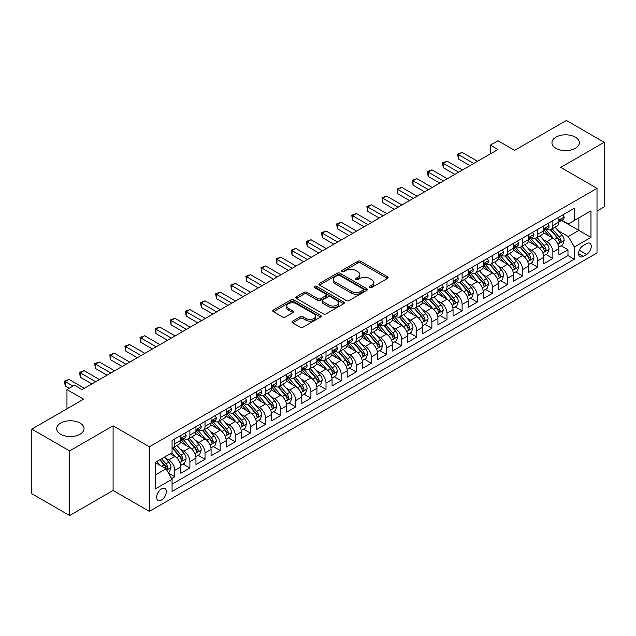 <?xml version="1.0" encoding="UTF-8"?>
<svg xmlns="http://www.w3.org/2000/svg" width="636" height="636" viewBox="0 0 636 636"><rect width="100%" height="100%" fill="white"/><g stroke="black" fill="none" stroke-linecap="round" stroke-linejoin="round"><path stroke-width="0.95" d="M369.611 287.552A1.471 0.851 0 0 0 371.686 287.552L387.459 278.449A2.099 1.208 0 0 0 388.079 277.59A2.099 1.208 0 0 0 387.459 276.732L360.739 261.309A2.099 1.208 0 0 0 357.774 261.309L342.001 270.411A1.471 0.851 0 0 0 341.572 271.015A1.471 0.851 0 0 0 342.001 271.612A1.471 0.851 0 0 0 344.076 271.612L346.119 270.435A6.718 3.88 0 0 1 355.619 270.435L357.845 271.723A6.718 3.88 0 0 1 359.817 274.466A6.718 3.88 0 0 1 357.845 277.209L355.81 278.385A1.471 0.851 0 0 0 355.373 278.981A1.471 0.851 0 0 0 355.81 279.586A1.471 0.851 0 0 0 357.885 279.586L359.928 278.401A6.718 3.88 0 0 1 369.429 278.401L371.655 279.689A6.718 3.88 0 0 1 373.618 282.432A6.718 3.88 0 0 1 371.655 285.174L369.611 286.351A1.471 0.851 0 0 0 369.182 286.955A1.471 0.851 0 0 0 369.611 287.552L369.611 286.351M80.041 423.075A13.69 7.902 0 0 0 65.126 421.366A13.69 7.902 0 0 0 56.676 428.664A13.69 7.902 0 0 0 60.682 434.253A13.69 7.902 0 0 0 75.605 435.97A13.69 7.902 0 0 0 84.047 428.664A13.69 7.902 0 0 0 80.041 423.075M575.318 137.138A13.69 7.902 0 0 0 560.395 135.42A13.69 7.902 0 0 0 551.953 142.726A13.69 7.902 0 0 0 555.959 148.307A13.69 7.902 0 0 0 570.874 150.024A13.69 7.902 0 0 0 579.324 142.726A13.69 7.902 0 0 0 575.318 137.138M161.48 500.047A6.845 3.951 120 0 0 165.948 494.013A6.845 3.951 120 0 0 164.899 488.528A6.845 3.951 120 0 0 161.48 488.869A6.845 3.951 120 0 0 157.005 494.895A6.845 3.951 120 0 0 158.054 500.381A6.845 3.951 120 0 0 161.48 500.047M292.608 321.124A2.099 1.208 0 0 0 291.996 321.983A2.099 1.208 0 0 0 292.608 322.842L300.105 327.166A2.099 1.208 0 0 0 303.07 327.166L320.592 317.054A2.099 1.208 0 0 0 321.204 316.195A2.099 1.208 0 0 0 320.592 315.345L293.872 299.914A2.099 1.208 0 0 0 290.898 299.914L273.385 310.026A2.099 1.208 0 0 0 272.772 310.885A2.099 1.208 0 0 0 273.385 311.743L282.44 316.966A2.099 1.208 0 0 0 285.405 316.966L292.902 312.642A2.099 1.208 0 0 0 293.522 311.783A2.099 1.208 0 0 0 292.902 310.925L288.418 308.333A5.613 3.244 0 0 1 286.772 306.043A5.613 3.244 0 0 1 290.239 303.046A5.613 3.244 0 0 1 296.352 303.754L313.945 313.906A5.613 3.244 0 0 1 315.591 316.195A5.613 3.244 0 0 1 312.125 319.192A5.613 3.244 0 0 1 306.003 318.493L303.07 316.8A2.099 1.208 0 0 0 300.105 316.8L292.608 321.124L292.608 322.842M597.013 211.041L604.2 206.899L604.2 142.289L566.39 120.458L514.596 150.366L497.964 140.755L490.404 145.127L497.964 149.492L82.084 389.598L74.523 385.225L66.963 389.598L66.963 408.805M69.61 450.932L69.61 515.542L113.089 490.443L113.089 425.826L69.61 450.932L31.8 429.101L83.594 399.201L66.963 389.598M113.089 425.826L149.381 446.782L597.013 188.343L597.013 252.953L149.381 511.392L149.381 446.782M604.2 142.289L560.721 167.387L597.013 188.343M346.27 300.518A2.099 1.208 0 0 0 349.236 300.518L366.757 290.406A2.099 1.208 0 0 0 367.37 289.547A2.099 1.208 0 0 0 366.757 288.688L340.037 273.265A2.099 1.208 0 0 0 337.064 273.265L319.55 283.378A2.099 1.208 0 0 0 318.938 284.236A2.099 1.208 0 0 0 319.55 285.087L346.27 300.518M315.019 287.87A1.471 0.851 0 0 1 316.505 288.076L316.505 286.335L343.671 302.013A2.099 1.208 0 0 1 344.283 302.871A2.099 1.208 0 0 1 343.671 303.73L326.157 313.842A2.099 1.208 0 0 1 323.183 313.842L296.463 298.419L296.463 296.702A2.099 1.208 0 0 0 295.851 297.561A2.099 1.208 0 0 0 296.463 298.419M296.463 296.702L303.96 292.377A2.099 1.208 0 0 1 306.934 292.377L317.769 298.634A2.099 1.208 0 0 0 320.735 298.634L325.712 295.756A2.099 1.208 0 0 0 326.324 294.905A2.099 1.208 0 0 0 325.712 294.047L314.43 287.536A1.471 0.851 0 0 1 314.001 286.931A1.471 0.851 0 0 1 314.907 286.144A1.471 0.851 0 0 1 316.505 286.335M69.61 515.542L31.8 493.711L31.8 429.101M171.648 478.542L174.789 476.73L168.508 473.105M164.939 457.689L168.739 459.884A8.554 4.937 60 0 1 174.789 470.362L180.839 466.864L180.839 473.24L189.91 468.001L183.025 464.026M180.06 448.96L183.86 451.147A8.554 4.937 60 0 1 189.91 461.625L195.96 458.135L195.96 464.511L205.03 459.272L198.154 455.297M195.188 440.223L198.981 442.418A8.554 4.937 60 0 1 205.03 452.896L211.08 449.406L211.08 455.774L220.151 450.534L213.275 446.567M210.309 431.494L214.109 433.688A8.554 4.937 60 0 1 220.151 444.167L226.201 440.668L226.201 447.044L235.28 441.805L228.396 437.838M225.43 422.765L229.23 424.959A8.554 4.937 60 0 1 235.28 435.437L241.33 431.939L241.33 438.315L250.401 433.076L243.516 429.101M240.551 414.036L244.351 416.222A8.554 4.937 60 0 1 250.401 426.7L256.451 423.21L256.451 429.586L265.522 424.347L258.645 420.372M255.68 405.299L259.472 407.493A8.554 4.937 60 0 1 265.522 417.971L271.572 414.481L271.572 420.849L280.643 415.61L273.766 411.643M270.801 396.57L274.601 398.764A8.554 4.937 60 0 1 280.643 409.242L286.693 405.744L286.693 412.12L295.772 406.881L288.887 402.914M285.922 387.841L289.722 390.035A8.554 4.937 60 0 1 295.772 400.513L301.822 397.015L301.822 403.391L310.893 398.152L304.008 394.177M301.043 379.112L304.843 381.298A8.554 4.937 60 0 1 310.893 391.776L316.943 388.286L316.943 394.662L326.014 389.423L319.137 385.448M316.171 370.375L319.964 372.569A8.554 4.937 60 0 1 326.014 383.047L332.064 379.557L332.064 385.925L341.135 380.686L334.258 376.719M331.292 361.646L335.093 363.84A8.554 4.937 60 0 1 341.135 374.318L347.184 370.82L347.184 377.196L356.263 371.957L349.379 367.99M346.413 352.916L350.213 355.111A8.554 4.937 60 0 1 356.263 365.581L362.313 362.091L362.313 368.467L371.384 363.228L364.5 359.253M361.534 344.187L365.334 346.374A8.554 4.937 60 0 1 371.384 356.852L377.434 353.362L377.434 359.738L386.505 354.498L379.628 350.523M376.663 335.45L380.455 337.644A8.554 4.937 60 0 1 386.505 348.123L392.555 344.632L392.555 351L401.626 345.761L394.749 341.794M391.784 326.721L395.584 328.915A8.554 4.937 60 0 1 401.626 339.393L407.676 335.895L407.676 342.271L416.755 337.032L409.87 333.065M406.905 317.992L410.705 320.186A8.554 4.937 60 0 1 416.755 330.656L422.805 327.166L422.805 333.542L431.876 328.303L424.991 324.328M422.026 309.263L425.826 311.449A8.554 4.937 60 0 1 431.876 321.927L437.926 318.437L437.926 324.813L446.997 319.574L440.12 315.599M437.155 300.526L440.947 302.72A8.554 4.937 60 0 1 446.997 313.198L453.047 309.708L453.047 316.076L462.118 310.837L455.241 306.87M452.276 291.797L456.076 293.991A8.554 4.937 60 0 1 462.118 304.469L468.168 300.971L468.168 307.347L477.246 302.108L470.362 298.141M467.396 283.068L471.197 285.262A8.554 4.937 60 0 1 477.246 295.732L483.296 292.242L483.296 298.618L492.367 293.379L485.483 289.404M482.517 274.339L486.317 276.525A8.554 4.937 60 0 1 492.367 287.003L498.417 283.513L498.417 289.889L507.488 284.65L500.612 280.675M497.646 265.602L501.438 267.796A8.554 4.937 60 0 1 507.488 278.274L513.538 274.784L513.538 281.152L522.609 275.913L515.732 271.946M512.767 256.872L516.559 259.067A8.554 4.937 60 0 1 522.609 269.545L528.659 266.047L528.659 272.423L537.738 267.184L530.853 263.217M527.888 248.143L531.688 250.338A8.554 4.937 60 0 1 537.738 260.808L543.788 257.318L543.788 263.694L552.859 258.455L552.859 252.079A8.554 4.937 -120 0 0 546.809 241.6L543.009 239.414M545.974 254.48L552.859 258.455M180.839 466.864A8.554 4.937 -120 0 0 174.789 456.386L170.249 453.77M195.96 458.135A8.554 4.937 -120 0 0 189.91 447.657L180.56 442.258M211.08 449.406A8.554 4.937 -120 0 0 205.03 438.927L195.681 433.529M226.201 440.668A8.554 4.937 -120 0 0 220.151 430.198L210.802 424.792M241.33 431.939A8.554 4.937 -120 0 0 235.28 421.461L225.923 416.063M256.451 423.21A8.554 4.937 -120 0 0 250.401 412.732L241.052 407.334M271.572 414.481A8.554 4.937 -120 0 0 265.522 404.003L256.173 398.605M286.693 405.744A8.554 4.937 -120 0 0 280.643 395.274L271.294 389.868M301.822 397.015A8.554 4.937 -120 0 0 295.772 386.537L286.415 381.139M316.943 388.286A8.554 4.937 -120 0 0 310.893 377.808L301.544 372.41M332.064 379.557A8.554 4.937 -120 0 0 326.014 369.079L316.664 363.681M347.184 370.82A8.554 4.937 -120 0 0 341.135 360.35L331.785 354.944M362.313 362.091A8.554 4.937 -120 0 0 356.263 351.613L346.906 346.215M377.434 353.362A8.554 4.937 -120 0 0 371.384 342.884L362.035 337.485M392.555 344.632A8.554 4.937 -120 0 0 386.505 334.154L377.156 328.756M407.676 335.895A8.554 4.937 -120 0 0 401.626 325.425L392.277 320.019M422.805 327.166A8.554 4.937 -120 0 0 416.755 316.688L407.398 311.29M437.926 318.437A8.554 4.937 -120 0 0 431.876 307.959L422.527 302.561M453.047 309.708A8.554 4.937 -120 0 0 446.997 299.23L437.648 293.832M468.168 300.971A8.554 4.937 -120 0 0 462.118 290.501L452.768 285.095M483.296 292.242A8.554 4.937 -120 0 0 477.246 281.764L467.889 276.366M498.417 283.513A8.554 4.937 -120 0 0 492.367 273.035L483.01 267.637M513.538 274.784A8.554 4.937 -120 0 0 507.488 264.306L498.139 258.908M528.659 266.047A8.554 4.937 -120 0 0 522.609 255.577L513.26 250.171M543.788 257.318A8.554 4.937 -120 0 0 537.738 246.84L528.381 241.441M586.583 243.612L583.252 245.536A6.63 3.824 120 0 0 578.927 251.371A6.63 3.824 120 0 0 579.937 256.69A6.63 3.824 120 0 0 583.252 256.356L586.583 254.44A6.63 3.824 120 0 0 590.916 248.596A6.63 3.824 120 0 0 589.898 243.286A6.63 3.824 120 0 0 586.583 243.612M155.43 474.901L166.012 468.788L172.062 479.266L172.062 491.485L574.332 259.242L574.332 247.014L568.282 236.536L558.138 230.677M172.062 479.266L155.43 488.869L155.43 462.324L172.062 452.721L172.062 440.494L574.332 208.25L574.332 220.477L590.971 210.866L590.971 237.411L574.332 247.014M183.78 438.53L183.86 438.578A8.554 4.937 60 0 0 188.137 438.999L194.187 435.509A8.554 4.937 -120 0 0 195.96 431.59L195.96 426.7M198.901 429.801L198.981 429.849A8.554 4.937 60 0 0 203.258 430.27L209.308 426.78A8.554 4.937 -120 0 0 211.08 422.861L211.08 417.971M214.03 421.072L214.109 421.112A8.554 4.937 60 0 0 218.387 421.541L224.436 418.043A8.554 4.937 -120 0 0 226.201 414.131L226.201 409.242M229.151 412.335L229.23 412.382A8.554 4.937 60 0 0 233.507 412.804L239.557 409.314A8.554 4.937 -120 0 0 241.33 405.394L241.33 400.505M244.272 403.606L244.351 403.653A8.554 4.937 60 0 0 248.628 404.075L254.678 400.585A8.554 4.937 -120 0 0 256.451 396.665L256.451 391.776M259.393 394.877L259.472 394.924A8.554 4.937 60 0 0 263.749 395.346L269.799 391.856A8.554 4.937 -120 0 0 271.572 387.936L271.572 383.047M274.521 386.147L274.601 386.187A8.554 4.937 60 0 0 278.878 386.616L284.92 383.118A8.554 4.937 -120 0 0 286.693 379.207L286.693 374.318M289.642 377.41L289.722 377.458A8.554 4.937 60 0 0 293.999 377.879L300.049 374.389A8.554 4.937 -120 0 0 301.822 370.47L301.822 365.581M304.763 368.681L304.843 368.729A8.554 4.937 60 0 0 309.12 369.15L315.17 365.66A8.554 4.937 -120 0 0 316.943 361.741L316.943 356.852M319.884 359.952L319.964 360A8.554 4.937 60 0 0 324.241 360.421L330.291 356.931A8.554 4.937 -120 0 0 332.064 353.012L332.064 348.123M335.013 351.223L335.093 351.263A8.554 4.937 60 0 0 339.37 351.692L345.412 348.194A8.554 4.937 -120 0 0 347.184 344.283L347.184 339.393M350.134 342.486L350.213 342.534A8.554 4.937 60 0 0 354.49 342.955L360.54 339.465A8.554 4.937 -120 0 0 362.313 335.546L362.313 330.656M365.255 333.757L365.334 333.805A8.554 4.937 60 0 0 369.611 334.226L375.661 330.736A8.554 4.937 -120 0 0 377.434 326.817L377.434 321.927M380.376 325.028L380.455 325.075A8.554 4.937 60 0 0 384.732 325.497L390.782 322.007A8.554 4.937 -120 0 0 392.555 318.087L392.555 313.198M395.505 316.299L395.584 316.338A8.554 4.937 60 0 0 399.861 316.768L405.903 313.27A8.554 4.937 -120 0 0 407.676 309.358L407.676 304.469M410.625 307.562L410.705 307.609A8.554 4.937 60 0 0 414.982 308.031L421.032 304.541A8.554 4.937 -120 0 0 422.805 300.621L422.805 295.732M425.746 298.833L425.826 298.88A8.554 4.937 60 0 0 430.103 299.302L436.153 295.812A8.554 4.937 -120 0 0 437.926 291.892L437.926 287.003M440.867 290.103L440.947 290.151A8.554 4.937 60 0 0 445.224 290.572L451.274 287.082A8.554 4.937 -120 0 0 453.047 283.163L453.047 278.274M455.996 281.374L456.076 281.414A8.554 4.937 60 0 0 460.353 281.843L466.395 278.345A8.554 4.937 -120 0 0 468.168 274.434L468.168 269.545M471.117 272.637L471.197 272.685A8.554 4.937 60 0 0 475.474 273.106L481.524 269.616A8.554 4.937 -120 0 0 483.296 265.697L483.296 260.808M486.238 263.908L486.317 263.956A8.554 4.937 60 0 0 490.595 264.377L496.644 260.887A8.554 4.937 -120 0 0 498.417 256.968L498.417 252.079M501.359 255.179L501.438 255.227A8.554 4.937 60 0 0 505.715 255.648L511.765 252.158A8.554 4.937 -120 0 0 513.538 248.239L513.538 243.35M516.488 246.45L516.559 246.49A8.554 4.937 60 0 0 520.844 246.919L526.886 243.421A8.554 4.937 -120 0 0 528.659 239.51L528.659 234.62M531.609 237.713L531.688 237.761A8.554 4.937 60 0 0 535.965 238.182L542.015 234.692A8.554 4.937 -120 0 0 543.788 230.773L543.788 225.883M172.062 484.155L567.98 255.577L567.98 249.725L558.909 254.964L558.909 248.589A8.554 4.937 -120 0 0 552.859 238.11L543.502 232.712M546.729 228.984L546.809 229.032A8.554 4.937 -120 0 0 551.086 229.453A8.554 4.937 -120 0 0 552.859 225.534L552.859 220.644M551.086 229.453L557.136 225.963A8.554 4.937 -120 0 0 558.909 222.044L558.909 217.154M174.789 438.927L174.789 443.817A8.554 4.937 60 0 1 173.016 447.728A8.554 4.937 60 0 1 172.062 448.078M173.016 447.728L179.066 444.238A8.554 4.937 -120 0 0 180.839 440.319L180.839 435.429M189.91 430.19L189.91 435.088A8.554 4.937 60 0 1 188.137 438.999M205.03 421.461L205.03 426.351A8.554 4.937 60 0 1 203.258 430.27M220.151 412.732L220.151 417.621A8.554 4.937 60 0 1 218.387 421.541M235.28 404.003L235.28 408.892A8.554 4.937 60 0 1 233.507 412.804M250.401 395.266L250.401 400.163A8.554 4.937 60 0 1 248.628 404.075M265.522 386.537L265.522 391.426A8.554 4.937 60 0 1 263.749 395.346M280.643 377.808L280.643 382.697A8.554 4.937 60 0 1 278.878 386.616M295.772 369.079L295.772 373.968A8.554 4.937 60 0 1 293.999 377.879M310.893 360.342L310.893 365.239A8.554 4.937 60 0 1 309.12 369.15M326.014 351.613L326.014 356.502A8.554 4.937 60 0 1 324.241 360.421M341.135 342.884L341.135 347.773A8.554 4.937 60 0 1 339.37 351.692M356.263 334.154L356.263 339.044A8.554 4.937 60 0 1 354.49 342.955M371.384 325.417L371.384 330.315A8.554 4.937 60 0 1 369.611 334.226M386.505 316.688L386.505 321.578A8.554 4.937 60 0 1 384.732 325.497M401.626 307.959L401.626 312.848A8.554 4.937 60 0 1 399.861 316.768M416.755 299.23L416.755 304.119A8.554 4.937 60 0 1 414.982 308.031M431.876 290.493L431.876 295.39A8.554 4.937 60 0 1 430.103 299.302M446.997 281.764L446.997 286.653A8.554 4.937 60 0 1 445.224 290.572M462.118 273.035L462.118 277.924A8.554 4.937 60 0 1 460.353 281.843M477.246 264.306L477.246 269.195A8.554 4.937 60 0 1 475.474 273.106M492.367 255.569L492.367 260.458A8.554 4.937 60 0 1 490.595 264.377M507.488 246.84L507.488 251.729A8.554 4.937 60 0 1 505.715 255.648M522.609 238.11L522.609 243A8.554 4.937 60 0 1 520.844 246.919M537.738 229.381L537.738 234.271A8.554 4.937 60 0 1 535.965 238.182M537.738 260.808L537.738 267.184M522.609 269.545L522.609 275.913M507.488 278.274L507.488 284.65M492.367 287.003L492.367 293.379M477.246 295.732L477.246 302.108M462.118 304.469L462.118 310.837M446.997 313.198L446.997 319.574M431.876 321.927L431.876 328.303M416.755 330.656L416.755 337.032M401.626 339.393L401.626 345.761M386.505 348.123L386.505 354.498M371.384 356.852L371.384 363.228M356.263 365.581L356.263 371.957M341.135 374.318L341.135 380.686M326.014 383.047L326.014 389.423M310.893 391.776L310.893 398.152M295.772 400.513L295.772 406.881M280.643 409.242L280.643 415.61M265.522 417.971L265.522 424.347M250.401 426.7L250.401 433.076M235.28 435.437L235.28 441.805M220.151 444.167L220.151 450.534M205.03 452.896L205.03 459.272M189.91 461.625L189.91 468.001M174.789 470.362L174.789 476.73M166.012 468.788L155.43 462.674M568.282 236.536L578.871 230.431L578.871 217.854L590.971 210.866M561.548 220.43L590.971 237.411M561.85 220.255L568.282 223.967L574.332 220.477M113.089 490.443L149.381 511.392M490.404 145.127L490.404 153.856M561.103 245.75L567.98 249.725M567.98 255.577L574.332 259.242M370.2 287.758L371.655 286.923A6.718 3.88 0 0 0 373.618 284.181L373.618 282.432M359.817 274.466L359.817 276.207A6.718 3.88 0 0 1 357.845 278.95L356.391 279.792M387.459 276.732L387.459 278.449L360.739 263.05A2.099 1.208 0 0 0 357.774 263.05L342.589 271.818M366.726 290.421L340.037 275.006A2.099 1.208 0 0 0 337.064 275.006L319.574 285.103M363.045 290.143A1.471 0.851 0 0 0 363.474 289.547A1.471 0.851 0 0 0 363.045 288.943L339.592 275.404A1.471 0.851 0 0 0 337.509 275.404L335.355 276.644A6.718 3.88 0 0 0 333.391 279.387A6.718 3.88 0 0 0 335.355 282.13L351.39 291.391A6.718 3.88 0 0 0 360.89 291.391L363.045 290.143L363.045 291.892A1.471 0.851 0 0 0 363.474 291.296L363.474 289.547M333.391 279.387L333.391 281.136A6.718 3.88 0 0 0 335.355 283.879L335.355 282.13M363.045 291.892L360.89 293.132A6.718 3.88 0 0 1 351.39 293.132L335.355 283.879M296.495 298.435L303.96 294.118L303.96 292.377M326.324 294.905L326.324 296.646A2.099 1.208 0 0 1 325.712 297.505L320.735 300.375A2.099 1.208 0 0 1 317.769 300.375L306.934 294.118A2.099 1.208 0 0 0 303.96 294.118M316.505 288.076L343.647 303.746M329.011 305.121A5.613 3.244 0 0 0 335.132 305.829A5.613 3.244 0 0 0 338.598 302.831A5.613 3.244 0 0 0 336.953 300.534L330.76 296.956A2.099 1.208 0 0 0 327.786 296.956L322.818 299.826A2.099 1.208 0 0 0 322.198 300.685A2.099 1.208 0 0 0 322.818 301.544L329.011 305.121L329.011 306.87A5.613 3.244 0 0 0 335.132 307.57A5.613 3.244 0 0 0 338.598 304.572L338.598 302.831M322.198 300.685L322.198 302.434A2.099 1.208 0 0 0 322.818 303.293L322.818 301.544M329.011 306.87L322.818 303.293M315.591 316.195L315.591 317.944A5.613 3.244 0 0 1 312.125 320.942A5.613 3.244 0 0 1 306.003 320.234L303.07 318.549A2.099 1.208 0 0 0 300.105 318.549L292.64 322.857M286.772 306.043L286.772 307.792A5.613 3.244 0 0 0 288.418 310.082L288.418 308.333M292.878 312.658L288.418 310.082M320.56 317.07L293.872 301.663A2.099 1.208 0 0 0 290.898 301.663L273.416 311.759L273.385 310.026M558.782 247.086L562.685 244.836L564.196 240.464A5.668 3.275 -120 0 0 561.993 235.145L555.085 227.147M553.702 238.667L545.799 229.517M549.202 236.004L544.623 230.693A13.579 7.839 -120 0 0 544.201 230.224M550.315 229.763L557.303 237.856A5.668 3.275 60 0 1 559.322 241.76C560.173 242.896 560.785 242.547 561.143 240.71A5.668 3.275 -120 0 0 559.116 236.807L552.207 228.809M550.728 229.628L558.233 238.325A2.886 1.67 60 0 1 558.965 239.454L561.143 240.71M559.322 241.76L559.736 242.427M562.916 214.841L564.196 217.067A5.668 3.275 60 0 1 563.027 219.579L560.149 221.233A5.668 3.275 -120 0 0 561.143 219.929L561.024 219.428M473.764 163.46L458.413 154.596L462.197 152.417L477.549 161.274M559.1 221.503L559.116 221.503A5.668 3.275 -120 0 0 560.149 221.233M560.411 219.507L561.143 219.929C560.785 219.078 560.181 219.428 559.322 220.978A5.668 3.275 60 0 1 558.909 221.781M469.988 165.638L458.413 158.96L458.413 154.596L457.586 154.119L462.197 152.417M458.413 158.96L457.586 154.119M543.661 255.823L547.564 253.565L549.075 249.201A5.668 3.275 -120 0 0 546.873 243.874L539.956 235.876M538.573 247.396L530.678 238.254M534.081 244.733L529.502 239.422A13.579 7.839 -120 0 0 529.08 238.953M535.194 238.492L542.182 246.585A5.668 3.275 60 0 1 544.201 250.489C545.052 251.625 545.656 251.276 546.014 249.439A5.668 3.275 -120 0 0 543.995 245.536L537.086 237.538M535.607 238.357L543.112 247.054A2.886 1.67 60 0 1 543.844 248.183L546.014 249.439M544.201 250.489L544.615 251.156M528.532 264.552L532.443 262.294L533.954 257.93A5.668 3.275 -120 0 0 531.744 252.611L524.835 244.606M523.452 256.125L515.558 246.983M518.96 253.462L514.373 248.159A13.579 7.839 -120 0 0 513.952 247.682M520.073 247.221L527.061 255.314A5.668 3.275 60 0 1 529.08 259.218C529.931 260.363 530.535 260.013 530.893 258.168A5.668 3.275 -120 0 0 528.874 254.265L521.965 246.267M520.479 247.094L527.991 255.783A2.886 1.67 60 0 1 528.715 256.912L530.893 258.168M529.08 259.218L529.494 259.893M513.411 273.281L517.322 271.023L518.833 266.659A5.668 3.275 -120 0 0 516.623 261.34L509.714 253.343M508.331 264.854L500.437 255.712M503.839 262.191L499.252 256.888A13.579 7.839 -120 0 0 498.831 256.411M504.944 255.958L511.932 264.043A5.668 3.275 60 0 1 513.96 267.947C514.81 269.092 515.414 268.742 515.772 266.905A5.668 3.275 -120 0 0 513.753 263.002L506.844 254.996M505.358 255.823L512.87 264.52A2.886 1.67 60 0 1 513.594 265.649L515.772 266.905M513.96 267.947L514.365 268.623M498.29 282.01L502.194 279.76L503.704 275.396A5.668 3.275 -120 0 0 501.502 270.069L494.593 262.072M493.21 273.591L485.308 264.441M488.71 270.928L484.131 265.617A13.579 7.839 -120 0 0 483.71 265.148M489.823 264.687L496.811 272.78A5.668 3.275 60 0 1 498.831 276.684C499.681 277.821 500.293 277.471 500.651 275.634A5.668 3.275 -120 0 0 498.624 271.731L491.715 263.733M490.237 264.552L497.742 273.249A2.886 1.67 60 0 1 498.473 274.378L500.651 275.634M498.831 276.684L499.244 277.352M547.795 223.57L549.075 225.796A5.668 3.275 60 0 1 547.906 228.308L545.028 229.962A5.668 3.275 -120 0 0 546.014 228.658L545.895 228.157M458.643 172.189L443.292 163.325L447.076 161.147L462.42 170.011M543.971 230.232L543.995 230.232A5.668 3.275 -120 0 0 545.028 229.962M545.283 228.237L546.014 228.658C545.664 227.807 545.052 228.157 544.201 229.707A5.668 3.275 60 0 1 543.788 230.518M454.859 174.375L443.292 167.697L443.292 163.325L442.457 162.848L447.076 161.147M443.292 167.697L442.457 162.848M532.666 232.307L533.954 234.533A5.668 3.275 60 0 1 532.777 237.037L529.907 238.699A5.668 3.275 -120 0 0 530.893 237.395L530.774 236.886M443.523 180.918L428.171 172.062L431.947 169.876L447.299 178.74M528.85 238.961L528.874 238.961A5.668 3.275 -120 0 0 529.907 238.699M530.162 236.966L530.893 237.395C530.535 236.536 529.931 236.886 529.08 238.436A5.668 3.275 60 0 1 528.659 239.247M439.738 183.104L428.171 176.426L428.171 172.062L427.336 171.577L431.947 169.876M428.171 176.426L427.336 171.577M517.545 241.036L518.833 243.262A5.668 3.275 60 0 1 517.656 245.766L514.786 247.428A5.668 3.275 -120 0 0 515.772 246.124L515.653 245.623M428.394 189.655L413.05 180.791L416.826 178.605L432.178 187.469M513.729 247.69L513.753 247.69A5.668 3.275 -120 0 0 514.786 247.428M515.041 245.703L515.772 246.124C515.414 245.265 514.81 245.615 513.96 247.173A5.668 3.275 60 0 1 513.538 247.976M424.617 191.834L413.05 185.156L413.05 180.791L412.215 180.314L416.826 178.605M413.05 185.156L412.215 180.314M502.424 249.765L503.704 251.991A5.668 3.275 60 0 1 502.535 254.503L499.665 256.157A5.668 3.275 -120 0 0 500.651 254.853L500.532 254.352M413.273 198.384L397.921 189.52L401.706 187.342L417.057 196.198M498.608 256.427L498.624 256.427A5.668 3.275 -120 0 0 499.665 256.157M499.92 254.432L500.651 254.853C500.293 254.003 499.689 254.352 498.831 255.903A5.668 3.275 60 0 1 498.417 256.705M409.497 200.563L397.921 193.885L397.921 189.52L397.095 189.043L401.706 187.342M397.921 193.885L397.095 189.043M483.169 290.747L487.073 288.49L488.583 284.125A5.668 3.275 -120 0 0 486.381 278.799L479.472 270.801M478.081 282.32L470.187 273.178M473.589 279.657L469.01 274.347A13.579 7.839 -120 0 0 468.589 273.877M474.702 273.416L481.69 281.51A5.668 3.275 60 0 1 483.71 285.413C484.56 286.55 485.165 286.2 485.522 284.364A5.668 3.275 -120 0 0 483.503 280.46L476.595 272.462M475.116 273.281L482.621 281.979A2.886 1.67 60 0 1 483.352 283.107L485.522 284.364M483.71 285.413L484.123 286.081M487.303 258.494L488.583 260.72A5.668 3.275 60 0 1 487.415 263.232L484.537 264.886A5.668 3.275 -120 0 0 485.522 263.582L485.403 263.081M398.152 207.113L382.8 198.249L386.585 196.071L401.928 204.935M483.479 265.156L483.503 265.156A5.668 3.275 -120 0 0 484.537 264.886M484.791 263.161L485.522 263.582C485.173 262.732 484.56 263.081 483.71 264.632A5.668 3.275 60 0 1 483.296 265.443M394.368 209.3L382.8 202.622L382.8 198.249L381.966 197.772L386.585 196.071M382.8 202.622L381.966 197.772M468.04 299.476L471.952 297.219L473.462 292.854A5.668 3.275 -120 0 0 471.252 287.536L464.344 279.53M462.96 291.05L455.066 281.907M458.469 288.386L453.881 283.084A13.579 7.839 -120 0 0 453.46 282.607M459.582 282.145L466.57 290.239A5.668 3.275 60 0 1 468.589 294.142C469.44 295.287 470.044 294.937 470.402 293.093A5.668 3.275 -120 0 0 468.382 289.189L461.474 281.192M459.987 282.018L467.5 290.708A2.886 1.67 60 0 1 468.223 291.837L470.402 293.093M468.589 294.142L469.002 294.818M472.174 267.231L473.462 269.457A5.668 3.275 60 0 1 472.286 271.962L469.416 273.623A5.668 3.275 -120 0 0 470.402 272.319L470.282 271.81M383.031 215.843L367.68 206.986L371.456 204.8L386.807 213.664M468.358 273.885L468.382 273.885A5.668 3.275 -120 0 0 469.416 273.623M469.67 271.89L470.402 272.319C470.044 271.461 469.44 271.81 468.589 273.361A5.668 3.275 60 0 1 468.168 274.172M379.247 218.029L367.68 211.351L367.68 206.986L366.845 206.501L371.456 204.8M367.68 211.351L366.845 206.501M452.919 308.206L456.831 305.948L458.341 301.583A5.668 3.275 -120 0 0 456.131 296.265L449.223 288.267M447.839 299.779L439.945 290.636M443.348 297.115L438.76 291.813A13.579 7.839 -120 0 0 438.339 291.336M444.453 290.883L451.441 298.968A5.668 3.275 60 0 1 453.468 302.871C454.319 304.016 454.923 303.666 455.281 301.83A5.668 3.275 -120 0 0 453.261 297.926L446.353 289.921M444.866 290.747L452.379 299.445A2.886 1.67 60 0 1 453.102 300.574L455.281 301.83M453.468 302.871L453.873 303.547M457.053 275.96L458.341 278.186A5.668 3.275 60 0 1 457.165 280.691L454.295 282.352A5.668 3.275 -120 0 0 455.281 281.048L455.161 280.548M367.902 224.58L352.559 215.715L356.335 213.529L371.686 222.393M453.237 282.615L453.261 282.615A5.668 3.275 -120 0 0 454.295 282.352M454.549 280.627L455.281 281.048C454.923 280.19 454.319 280.54 453.468 282.098A5.668 3.275 60 0 1 453.047 282.901M364.126 226.758L352.559 220.08L352.559 215.715L351.724 215.238L356.335 213.529M352.559 220.08L351.724 215.238M437.799 316.935L441.702 314.685L443.22 310.32A5.668 3.275 -120 0 0 441.01 304.994L434.102 296.996M432.719 308.516L424.816 299.365M428.219 305.852L423.64 300.542A13.579 7.839 -120 0 0 423.218 300.073M429.332 299.612L436.32 307.705A5.668 3.275 60 0 1 438.339 311.608C439.198 312.745 439.802 312.395 440.16 310.559A5.668 3.275 -120 0 0 438.132 306.655L431.224 298.658M429.745 299.476L437.25 308.174A2.886 1.67 60 0 1 437.981 309.303L440.16 310.559M438.339 311.608L438.753 312.276M441.933 284.69L443.22 286.916A5.668 3.275 60 0 1 442.044 289.428L439.174 291.081A5.668 3.275 -120 0 0 440.16 289.778L440.04 289.277M352.781 233.309L337.43 224.444L341.214 222.266L356.565 231.122M438.117 291.352L438.132 291.352A5.668 3.275 -120 0 0 439.174 291.081M439.428 289.356L440.16 289.778C439.802 288.927 439.198 289.277 438.339 290.827A5.668 3.275 60 0 1 437.926 291.63M349.005 235.487L337.43 228.809L337.43 224.444L336.603 223.967L341.214 222.266M337.43 228.809L336.603 223.967M422.678 325.672L426.581 323.414L428.092 319.049A5.668 3.275 -120 0 0 425.889 313.723L418.981 305.725M417.59 317.245L409.695 308.102M413.098 314.582L408.519 309.271A13.579 7.839 -120 0 0 408.097 308.802M414.211 308.341L421.199 316.434A5.668 3.275 60 0 1 423.218 320.337C424.069 321.474 424.673 321.124 425.031 319.288A5.668 3.275 -120 0 0 423.012 315.384L416.103 307.387M414.624 308.206L422.129 316.903A2.886 1.67 60 0 1 422.861 318.032L425.031 319.288M423.218 320.337L423.632 321.005M426.812 293.419L428.092 295.645A5.668 3.275 60 0 1 426.923 298.157L424.045 299.81A5.668 3.275 -120 0 0 425.031 298.507L424.912 298.006M337.66 242.038L322.309 233.174L326.093 230.995L341.437 239.859M422.988 300.081L423.012 300.081A5.668 3.275 -120 0 0 424.045 299.81M424.299 298.085L425.031 298.507C424.681 297.656 424.069 298.006 423.218 299.556A5.668 3.275 60 0 1 422.805 300.367M333.876 244.224L322.309 237.546L322.309 233.174L321.482 232.697L326.093 230.995M322.309 237.546L321.482 232.697M407.549 334.401L411.46 332.143L412.971 327.779A5.668 3.275 -120 0 0 410.761 322.46L403.852 314.454M402.469 325.974L394.574 316.831M397.977 323.311L393.39 318.008A13.579 7.839 -120 0 0 392.969 317.531M399.09 317.07L406.078 325.163A5.668 3.275 60 0 1 408.097 329.066C408.948 330.211 409.552 329.861 409.91 328.017A5.668 3.275 -120 0 0 407.891 324.114L400.982 316.116M399.495 316.943L407.008 325.632A2.886 1.67 60 0 1 407.732 326.761L409.91 328.017M408.097 329.066L408.511 329.742M411.683 302.156L412.971 304.382A5.668 3.275 60 0 1 411.794 306.886L408.924 308.547A5.668 3.275 -120 0 0 409.91 307.244L409.791 306.735M322.539 250.767L307.188 241.911L310.964 239.724L326.316 248.589M407.867 308.81L407.891 308.81A5.668 3.275 -120 0 0 408.924 308.547M409.179 306.814L409.91 307.244C409.552 306.385 408.948 306.735 408.097 308.285A5.668 3.275 60 0 1 407.676 309.096M318.755 252.953L307.188 246.275L307.188 241.911L306.353 241.426L310.964 239.724M307.188 246.275L306.353 241.426M392.428 343.13L396.339 340.872L397.85 336.508A5.668 3.275 -120 0 0 395.64 331.189L388.731 323.191M387.348 334.703L379.454 325.56M382.856 332.04L378.269 326.737A13.579 7.839 -120 0 0 377.848 326.26M383.961 325.807L390.949 333.892A5.668 3.275 60 0 1 392.976 337.796C393.827 338.94 394.431 338.591 394.789 336.754A5.668 3.275 -120 0 0 392.77 332.851L385.861 324.845M384.375 325.672L391.887 334.369A2.886 1.67 60 0 1 392.611 335.498L394.789 336.754M392.976 337.796L393.39 338.471M396.562 310.885L397.85 313.111A5.668 3.275 60 0 1 396.673 315.615L393.803 317.277A5.668 3.275 -120 0 0 394.789 315.973L394.67 315.472M307.411 259.504L292.067 250.64L295.843 248.453L311.195 257.318M392.746 317.539L392.77 317.539A5.668 3.275 -120 0 0 393.803 317.277M394.058 315.551L394.789 315.973C394.431 315.114 393.827 315.464 392.976 317.022A5.668 3.275 60 0 1 392.555 317.825M303.634 261.682L292.067 255.004L292.067 250.64L291.232 250.163L295.843 248.453M292.067 255.004L291.232 250.163M377.307 351.859L381.21 349.609L382.729 345.245A5.668 3.275 -120 0 0 380.519 339.918L373.61 331.92M372.227 343.44L364.325 334.29M367.727 340.777L363.148 335.466A13.579 7.839 -120 0 0 362.727 334.997M368.84 334.536L375.828 342.629A5.668 3.275 60 0 1 377.848 346.533C378.706 347.669 379.31 347.32 379.668 345.483A5.668 3.275 -120 0 0 377.641 341.58L370.732 333.582M369.254 334.401L376.758 343.098A2.886 1.67 60 0 1 377.49 344.227L379.668 345.483M377.848 346.533L378.261 347.2M381.441 319.614L382.729 321.84A5.668 3.275 60 0 1 381.552 324.352L378.682 326.006A5.668 3.275 -120 0 0 379.668 324.702L379.549 324.201M292.29 268.233L276.938 259.369L280.722 257.19L296.074 266.047M377.625 326.276L377.641 326.276A5.668 3.275 -120 0 0 378.682 326.006M378.937 324.281L379.668 324.702C379.31 323.851 378.706 324.201 377.848 325.751A5.668 3.275 60 0 1 377.434 326.554M288.513 270.411L276.938 263.733L276.938 259.369L276.111 258.892L280.722 257.19M276.938 263.733L276.111 258.892M362.186 360.596L366.09 358.338L367.6 353.974A5.668 3.275 -120 0 0 365.398 348.647L358.489 340.65M357.098 352.169L349.204 343.027M352.606 349.506L348.027 344.195A13.579 7.839 -120 0 0 347.606 343.726M353.719 343.265L360.707 351.358A5.668 3.275 60 0 1 362.727 355.262C363.577 356.399 364.182 356.049 364.539 354.212A5.668 3.275 -120 0 0 362.52 350.309L355.611 342.311M354.133 343.13L361.638 351.827A2.886 1.67 60 0 1 362.369 352.956L364.539 354.212M362.727 355.262L363.14 355.929M366.32 328.343L367.6 330.569A5.668 3.275 60 0 1 366.431 333.081L363.554 334.735A5.668 3.275 -120 0 0 364.539 333.431L364.42 332.93M277.169 276.962L261.817 268.098L265.602 265.92L280.945 274.784M362.496 335.005L362.52 335.005A5.668 3.275 -120 0 0 363.554 334.735M363.808 333.01L364.539 333.431C364.19 332.58 363.577 332.93 362.727 334.48A5.668 3.275 60 0 1 362.313 335.291M273.385 279.148L261.817 272.47L261.817 268.098L260.991 267.621L265.602 265.92M261.817 272.47L260.991 267.621M347.057 369.325L350.969 367.067L352.479 362.703A5.668 3.275 -120 0 0 350.269 357.384L343.361 349.379M341.977 360.898L334.083 351.756M337.485 358.235L332.898 352.932A13.579 7.839 -120 0 0 332.477 352.455M338.598 351.994L345.587 360.087A5.668 3.275 60 0 1 347.606 363.991C348.456 365.136 349.061 364.786 349.418 362.941A5.668 3.275 -120 0 0 347.399 359.038L340.491 351.04M339.004 351.867L346.517 360.556A2.886 1.67 60 0 1 347.24 361.685L349.418 362.941M347.606 363.991L348.019 364.666M351.191 337.08L352.479 339.306A5.668 3.275 60 0 1 351.303 341.81L348.433 343.472A5.668 3.275 -120 0 0 349.418 342.168L349.299 341.659M262.048 285.691L246.696 276.835L250.473 274.649L265.824 283.513M347.375 343.734L347.399 343.734A5.668 3.275 -120 0 0 348.433 343.472M348.687 341.739L349.418 342.168C349.061 341.309 348.456 341.659 347.606 343.209A5.668 3.275 60 0 1 347.184 344.02M258.264 287.877L246.696 281.199L246.696 276.835L245.862 276.35L250.473 274.649M246.696 281.199L245.862 276.35M331.936 378.054L335.848 375.797L337.358 371.432A5.668 3.275 -120 0 0 335.148 366.113L328.24 358.116M326.856 369.627L318.962 360.485M322.365 366.964L317.777 361.661A13.579 7.839 -120 0 0 317.356 361.184M323.47 360.731L330.458 368.816A5.668 3.275 60 0 1 332.485 372.72C333.336 373.865 333.94 373.515 334.298 371.678A5.668 3.275 -120 0 0 332.278 367.775L325.37 359.769M323.883 360.596L331.396 369.293A2.886 1.67 60 0 1 332.119 370.422L334.298 371.678M332.485 372.72L332.898 373.396M336.07 345.809L337.358 348.035A5.668 3.275 60 0 1 336.182 350.539L333.312 352.201A5.668 3.275 -120 0 0 334.298 350.897L334.178 350.396M246.919 294.428L231.576 285.564L235.352 283.378L250.703 292.242M332.254 352.463L332.278 352.463A5.668 3.275 -120 0 0 333.312 352.201M333.566 350.476L334.298 350.897C333.94 350.038 333.336 350.388 332.485 351.947A5.668 3.275 60 0 1 332.064 352.749M243.143 296.607L231.576 289.929L231.576 285.564L230.741 285.087L235.352 283.378M231.576 289.929L230.741 285.087M316.815 386.791L320.719 384.534L322.237 380.169A5.668 3.275 -120 0 0 320.027 374.843L313.119 366.845M311.735 378.364L303.833 369.214M307.236 375.701L302.656 370.39A13.579 7.839 -120 0 0 302.235 369.921M308.349 369.46L315.337 377.553A5.668 3.275 60 0 1 317.356 381.457C318.215 382.594 318.819 382.244 319.177 380.408A5.668 3.275 -120 0 0 317.157 376.504L310.241 368.506M308.762 369.325L316.267 378.023A2.886 1.67 60 0 1 316.998 379.151L319.177 380.408M317.356 381.457L317.769 382.125M320.949 354.538L322.237 356.764A5.668 3.275 60 0 1 321.061 359.276L318.191 360.93A5.668 3.275 -120 0 0 319.177 359.626L319.057 359.125M231.798 303.157L216.447 294.293L220.231 292.115L235.582 300.971M317.133 361.2L317.157 361.2A5.668 3.275 -120 0 0 318.191 360.93M318.445 359.205L319.177 359.626C318.819 358.776 318.215 359.125 317.356 360.676A5.668 3.275 60 0 1 316.943 361.479M228.022 305.336L216.447 298.658L216.447 294.293L215.62 293.816L220.231 292.115M216.447 298.658L215.62 293.816M301.695 395.52L305.598 393.263L307.109 388.898A5.668 3.275 -120 0 0 304.906 383.572L297.998 375.574M296.607 387.093L288.712 377.951M292.115 384.43L287.536 379.12A13.579 7.839 -120 0 0 287.114 378.651M293.228 378.189L300.216 386.283A5.668 3.275 60 0 1 302.235 390.186C303.086 391.323 303.69 390.973 304.048 389.137A5.668 3.275 -120 0 0 302.028 385.233L295.12 377.235M293.641 378.054L301.146 386.752A2.886 1.67 60 0 1 301.877 387.88L304.048 389.137M302.235 390.186L302.649 390.854M305.829 363.267L307.109 365.493A5.668 3.275 60 0 1 305.94 368.005L303.062 369.667A5.668 3.275 -120 0 0 304.048 368.355L303.929 367.854M216.677 311.886L201.326 303.022L205.11 300.844L220.454 309.708M302.005 369.929L302.028 369.929A5.668 3.275 -120 0 0 303.062 369.667M303.316 367.934L304.048 368.355C303.698 367.505 303.094 367.854 302.235 369.405A5.668 3.275 60 0 1 301.822 370.216M212.893 314.073L201.326 307.395L201.326 303.022L200.499 302.545L205.11 300.844M201.326 307.395L200.499 302.545M286.566 404.25L290.477 401.992L291.988 397.627A5.668 3.275 -120 0 0 289.778 392.309L282.869 384.303M281.486 395.823L273.591 386.68M276.994 393.159L272.407 387.857A13.579 7.839 -120 0 0 271.985 387.38M278.107 386.919L285.095 395.012A5.668 3.275 60 0 1 287.114 398.915C287.965 400.06 288.569 399.71 288.927 397.866A5.668 3.275 -120 0 0 286.908 393.962L279.999 385.965M278.512 386.791L286.025 395.481A2.886 1.67 60 0 1 286.749 396.61L288.927 397.866M287.114 398.915L287.528 399.591M290.7 372.004L291.988 374.23A5.668 3.275 60 0 1 290.811 376.735L287.941 378.396A5.668 3.275 -120 0 0 288.927 377.092L288.808 376.584M201.556 320.616L186.205 311.759L189.981 309.573L205.333 318.437M286.884 378.659L286.908 378.659A5.668 3.275 -120 0 0 287.941 378.396M288.195 376.663L288.927 377.092C288.569 376.234 287.965 376.584 287.114 378.134A5.668 3.275 60 0 1 286.693 378.945M197.772 322.802L186.205 316.124L186.205 311.759L185.37 311.274L189.981 309.573M186.205 316.124L185.37 311.274M271.445 412.979L275.356 410.721L276.867 406.356A5.668 3.275 -120 0 0 274.657 401.038L267.748 393.04M266.365 404.552L258.47 395.409M261.873 401.888L257.286 396.586A13.579 7.839 -120 0 0 256.865 396.109M262.978 395.656L269.974 403.741A5.668 3.275 60 0 1 271.993 407.644C272.844 408.789 273.448 408.439 273.806 406.603A5.668 3.275 -120 0 0 271.787 402.699L264.878 394.694M263.391 395.52L270.904 404.218A2.886 1.67 60 0 1 271.628 405.347L273.806 406.603M271.993 407.644L272.407 408.32M275.579 380.733L276.867 382.959A5.668 3.275 60 0 1 275.69 385.464L272.82 387.125A5.668 3.275 -120 0 0 273.806 385.821L273.687 385.321M186.428 329.353L171.084 320.488L174.86 318.302L190.212 327.166M271.763 387.388L271.787 387.388A5.668 3.275 -120 0 0 272.82 387.125M273.075 385.4L273.806 385.821C273.448 384.963 272.844 385.313 271.993 386.871A5.668 3.275 60 0 1 271.572 387.674M182.651 331.531L171.084 324.853L171.084 320.488L170.249 320.011L174.86 318.302M171.084 324.853L170.249 320.011M256.324 421.716L260.227 419.458L261.746 415.093A5.668 3.275 -120 0 0 259.536 409.767L252.627 401.769M251.244 413.289L243.342 404.146M246.744 410.625L242.165 405.315A13.579 7.839 -120 0 0 241.744 404.846M247.857 404.385L254.845 412.478A5.668 3.275 60 0 1 256.865 416.381C257.723 417.518 258.327 417.168 258.685 415.332A5.668 3.275 -120 0 0 256.666 411.428L249.749 403.431M248.271 404.25L255.775 412.947A2.886 1.67 60 0 1 256.507 414.076L258.685 415.332M256.865 416.381L257.278 417.049M260.458 389.463L261.746 391.689A5.668 3.275 60 0 1 260.569 394.201L257.699 395.854A5.668 3.275 -120 0 0 258.685 394.551L258.566 394.05M171.307 338.082L155.955 329.217L159.739 327.039L175.091 335.895M256.642 396.125L256.666 396.125A5.668 3.275 -120 0 0 257.699 395.854M257.954 394.129L258.685 394.551C258.327 393.7 257.723 394.05 256.865 395.6A5.668 3.275 60 0 1 256.451 396.403M167.53 340.26L155.955 333.582L155.955 329.217L155.128 328.74L159.739 327.039M155.955 333.582L155.128 328.74M241.203 430.445L245.106 428.187L246.617 423.822A5.668 3.275 -120 0 0 244.415 418.496L237.506 410.498M236.115 422.018L228.221 412.875M231.623 419.355L227.044 414.044A13.579 7.839 -120 0 0 226.623 413.575M232.736 413.114L239.724 421.207A5.668 3.275 60 0 1 241.744 425.11C242.594 426.247 243.198 425.897 243.556 424.061A5.668 3.275 -120 0 0 241.537 420.158L234.628 412.16M233.15 412.979L240.654 421.676A2.886 1.67 60 0 1 241.386 422.805L243.556 424.061M241.744 425.11L242.157 425.778M245.337 398.192L246.617 400.418A5.668 3.275 60 0 1 245.448 402.93L242.57 404.591A5.668 3.275 -120 0 0 243.556 403.28L243.437 402.779M156.186 346.811L140.834 337.947L144.618 335.768L159.97 344.632M241.513 404.854L241.537 404.854A5.668 3.275 -120 0 0 242.57 404.591M242.825 402.858L243.556 403.28C243.206 402.429 242.602 402.779 241.744 404.329A5.668 3.275 60 0 1 241.33 405.14M152.401 348.997L140.834 342.319L140.834 337.947L140.007 337.47L144.618 335.768M140.834 342.319L140.007 337.47M226.074 439.174L229.986 436.916L231.496 432.552A5.668 3.275 -120 0 0 229.286 427.233L222.377 419.227M220.994 430.747L213.1 421.604M216.502 428.084L211.915 422.781A13.579 7.839 -120 0 0 211.494 422.304M217.615 421.843L224.603 429.936A5.668 3.275 60 0 1 226.623 433.839C227.473 434.984 228.078 434.634 228.435 432.79A5.668 3.275 -120 0 0 226.416 428.887L219.507 420.889M218.021 421.716L225.534 430.405A2.886 1.67 60 0 1 226.257 431.534L228.435 432.79M226.623 433.839L227.036 434.515M230.208 406.929L231.496 409.155A5.668 3.275 60 0 1 230.327 411.659L227.45 413.32A5.668 3.275 -120 0 0 228.435 412.017L228.316 411.508M141.065 355.54L125.713 346.684L129.498 344.497L144.841 353.362M226.392 413.583L226.416 413.583A5.668 3.275 -120 0 0 227.45 413.32M227.704 411.587L228.435 412.017C228.078 411.158 227.473 411.508 226.623 413.058A5.668 3.275 60 0 1 226.201 413.869M137.281 357.726L125.713 351.048L125.713 346.684L124.879 346.199L129.498 344.497M125.713 351.048L124.879 346.199M210.953 447.903L214.865 445.645L216.375 441.281A5.668 3.275 -120 0 0 214.165 435.962L207.256 427.964M205.873 439.476L197.979 430.333M201.381 436.813L196.794 431.51A13.579 7.839 -120 0 0 196.373 431.033M202.487 430.58L209.483 438.665A5.668 3.275 60 0 1 211.502 442.569C212.352 443.713 212.957 443.364 213.314 441.527A5.668 3.275 -120 0 0 211.295 437.624L204.387 429.618M202.9 430.445L210.413 439.142A2.886 1.67 60 0 1 211.136 440.271L213.314 441.527M211.502 442.569L211.915 443.244M215.087 415.658L216.375 417.884A5.668 3.275 60 0 1 215.199 420.388L212.329 422.05A5.668 3.275 -120 0 0 213.314 420.746L213.195 420.245M125.936 364.277L110.592 355.413L114.369 353.226L129.72 362.091M211.271 422.312L211.295 422.312A5.668 3.275 -120 0 0 212.329 422.05M212.583 420.324L213.314 420.746C212.957 419.887 212.352 420.237 211.502 421.795A5.668 3.275 60 0 1 211.08 422.598M122.16 366.455L110.592 359.777L110.592 355.413L109.758 354.936L114.369 353.226M110.592 359.777L109.758 354.936M195.832 456.64L199.736 454.382L201.254 450.018A5.668 3.275 -120 0 0 199.044 444.691L192.136 436.693M190.752 448.213L182.85 439.071M186.253 445.55L181.673 440.239A13.579 7.839 -120 0 0 181.252 439.77M187.366 439.309L194.354 447.402A5.668 3.275 60 0 1 196.373 451.306C197.232 452.442 197.836 452.093 198.194 450.256A5.668 3.275 -120 0 0 196.174 446.353L189.258 438.355M187.779 439.174L195.284 447.871A2.886 1.67 60 0 1 196.015 449L198.194 450.256M196.373 451.306L196.786 451.973M199.966 424.387L201.254 426.613A5.668 3.275 60 0 1 200.078 429.125L197.208 430.779A5.668 3.275 -120 0 0 198.194 429.475L198.074 428.974M110.815 373.006L95.464 364.142L99.248 361.964L114.599 370.82M196.15 431.049L196.174 431.049A5.668 3.275 -120 0 0 197.208 430.779M197.462 429.054L198.194 429.475C197.836 428.624 197.232 428.974 196.373 430.524A5.668 3.275 60 0 1 195.96 431.327M107.039 375.192L95.464 368.506L95.464 364.142L94.637 363.665L99.248 361.964M95.464 368.506L94.637 363.665M180.711 465.369L184.615 463.111L186.125 458.747A5.668 3.275 -120 0 0 183.923 453.42L177.015 445.423M175.623 456.942L172.006 452.752M171.132 454.279L170.543 453.595M172.245 448.038L179.233 456.131A5.668 3.275 60 0 1 181.252 460.035C182.103 461.172 182.707 460.822 183.065 458.985A5.668 3.275 -120 0 0 181.045 455.082L174.137 447.084M172.658 447.903L180.163 456.6A2.886 1.67 60 0 1 180.894 457.729L183.065 458.985M181.252 460.035L181.665 460.703M184.845 433.116L186.125 435.342A5.668 3.275 60 0 1 184.957 437.854L182.079 439.516A5.668 3.275 -120 0 0 183.065 438.204L182.945 437.703M95.694 381.735L80.343 372.871L84.127 370.693L99.478 379.557M181.022 439.778L181.045 439.778A5.668 3.275 -120 0 0 182.079 439.516M182.333 437.783L183.065 438.204C182.715 437.353 182.111 437.703 181.252 439.253A5.668 3.275 60 0 1 180.839 440.064M91.91 383.921L80.343 377.243L80.343 372.871L79.516 372.394L84.127 370.693M80.343 377.243L79.516 372.394M168.206 472.588L169.494 471.84L171.005 467.476A5.668 3.275 -120 0 0 168.794 462.157L164.446 457.117M160.391 465.536L156.885 461.482M156.011 463.008L155.43 462.34M159.763 459.828L164.112 464.86A5.668 3.275 60 0 1 166.131 468.764C166.982 469.909 167.586 469.559 167.944 467.714A5.668 3.275 -120 0 0 165.924 463.811L161.576 458.779M160.113 459.621L165.042 465.329A2.886 1.67 60 0 1 165.773 466.458L167.944 467.714M166.131 468.764L166.545 469.44M73.013 386.1L65.222 381.608L69.006 379.422L84.35 388.286M69.229 388.286L65.222 385.973L65.222 381.608L64.387 381.123L69.006 379.422M65.222 385.973L64.387 381.123M168.739 459.884L174.789 456.386M183.86 451.147L189.91 447.657M198.981 442.418L205.03 438.927M214.109 433.688L220.151 430.198M229.23 424.959L235.28 421.461M244.351 416.222L250.401 412.732M259.472 407.493L265.522 404.003M274.601 398.764L280.643 395.274M289.722 390.035L295.772 386.537M304.843 381.298L310.893 377.808M319.964 372.569L326.014 369.079M335.093 363.84L341.135 360.35M350.213 355.111L356.263 351.613M365.334 346.374L371.384 342.884M380.455 337.644L386.505 334.154M395.584 328.915L401.626 325.425M410.705 320.186L416.755 316.688M425.826 311.449L431.876 307.959M440.947 302.72L446.997 299.23M456.076 293.991L462.118 290.501M471.197 285.262L477.246 281.764M486.317 276.525L492.367 273.035M501.438 267.796L507.488 264.306M516.559 259.067L522.609 255.577M531.688 250.338L537.738 246.84M546.809 241.6L552.859 238.11M552.859 225.534L558.909 222.044M174.789 443.817L180.839 440.319M189.91 435.088L195.96 431.59M205.03 426.351L211.08 422.861M220.151 417.621L226.201 414.131M235.28 408.892L241.33 405.394M250.401 400.163L256.451 396.665M265.522 391.426L271.572 387.936M280.643 382.697L286.693 379.207M295.772 373.968L301.822 370.47M310.893 365.239L316.943 361.741M326.014 356.502L332.064 353.012M341.135 347.773L347.184 344.283M356.263 339.044L362.313 335.546M371.384 330.315L377.434 326.817M386.505 321.578L392.555 318.087M401.626 312.848L407.676 309.358M416.755 304.119L422.805 300.621M431.876 295.39L437.926 291.892M446.997 286.653L453.047 283.163M462.118 277.924L468.168 274.434M477.246 269.195L483.296 265.697M492.367 260.458L498.417 256.968M507.488 251.729L513.538 248.239M522.609 243L528.659 239.51M537.738 234.271L543.788 230.773M552.859 252.079L558.909 248.589M579.332 250.25L586.583 254.44M578.569 253.653L583.252 256.356M371.655 286.923L371.655 285.174M355.81 279.586L355.81 278.385M357.845 278.95L357.845 277.209M342.001 271.612L342.001 270.411M357.774 263.05L357.774 261.309M360.739 263.05L360.739 261.309M319.55 285.087L319.55 283.378M337.064 275.006L337.064 273.265M340.037 275.006L340.037 273.265M366.757 290.406L366.757 288.688M351.39 293.132L351.39 291.391M360.89 293.132L360.89 291.391M306.934 294.118L306.934 292.377M317.769 300.375L317.769 298.634M320.735 300.375L320.735 298.634M325.712 297.505L325.712 295.756M343.671 303.73L343.671 302.013M300.105 318.549L300.105 316.8M303.07 318.549L303.07 316.8M306.003 320.234L306.003 318.493M292.902 312.642L292.902 310.925M290.898 301.663L290.898 299.914M293.872 301.663L293.872 299.914M320.592 317.054L320.592 315.345M557.915 244.184L564.164 240.575M559.116 236.807L561.993 235.145M554.6 239.414L557.303 237.856M564.164 217.003L558.909 220.04M542.794 252.913L549.043 249.312M543.995 245.536L546.873 243.874M539.479 248.143L542.182 246.585M527.673 261.642L533.914 258.041M528.874 254.265L531.744 252.611M524.358 256.872L527.061 255.314M512.544 270.38L518.793 266.77M513.753 263.002L516.623 261.34M509.229 265.61L511.932 264.043M497.424 279.109L503.672 275.499M498.624 271.731L501.502 270.069M494.108 274.339L496.811 272.78M549.043 225.732L543.788 228.769M533.914 234.461L528.659 237.498M518.793 243.198L513.538 246.227M503.672 251.928L498.417 254.964M482.303 287.838L488.551 284.236M483.503 280.46L486.381 278.799M478.988 283.068L481.69 281.51M488.551 260.657L483.296 263.694M467.182 296.567L473.423 292.965M468.382 289.189L471.252 287.536M463.867 291.797L466.57 290.239M473.423 269.386L468.168 272.423M452.053 305.304L458.302 301.695M453.261 297.926L456.131 296.265M448.738 300.534L451.441 298.968M458.302 278.123L453.047 281.152M436.932 314.033L443.181 310.424M438.132 306.655L441.01 304.994M433.617 309.263L436.32 307.705M443.181 286.852L437.926 289.889M421.811 322.762L428.06 319.161M423.012 315.384L425.889 313.723M418.496 317.992L421.199 316.434M428.06 295.581L422.805 298.618M406.69 331.491L412.931 327.89M407.891 324.114L410.761 322.46M403.375 326.721L406.078 325.163M412.931 304.31L407.676 307.347M391.561 340.228L397.81 336.619M392.77 332.851L395.64 331.189M388.246 335.458L390.949 333.892M397.81 313.047L392.555 316.076M376.44 348.957L382.689 345.348M377.641 341.58L380.519 339.918M373.125 344.187L375.828 342.629M382.689 321.776L377.434 324.813M361.32 357.686L367.568 354.085M362.52 350.309L365.398 348.647M358.004 352.916L360.707 351.358M367.568 330.505L362.313 333.542M346.199 366.416L352.439 362.814M347.399 359.038L350.269 357.384M342.884 361.646L345.587 360.087M352.439 339.234L347.184 342.271M331.07 375.153L337.319 371.543M332.278 367.775L335.148 366.113M327.755 370.383L330.458 368.816M337.319 347.971L332.064 351M315.949 383.882L322.198 380.272M317.157 376.504L320.027 374.843M312.634 379.112L315.337 377.553M322.198 356.701L316.943 359.738M300.828 392.611L307.077 389.009M302.028 385.233L304.906 383.572M297.513 387.841L300.216 386.283M307.077 365.43L301.822 368.467M285.707 401.34L291.948 397.739M286.908 393.962L289.778 392.309M282.392 396.57L285.095 395.012M291.948 374.159L286.693 377.196M270.578 410.077L276.827 406.468M271.787 402.699L274.657 401.038M267.263 405.307L269.974 403.741M276.827 382.896L271.572 385.925M255.457 418.806L261.706 415.197M256.666 411.428L259.536 409.767M252.142 414.036L254.845 412.478M261.706 391.625L256.451 394.662M240.336 427.535L246.585 423.934M241.537 420.158L244.415 418.496M237.021 422.765L239.724 421.207M246.585 400.354L241.33 403.391M225.216 436.264L231.456 432.663M226.416 428.887L229.286 427.233M221.9 431.494L224.603 429.936M231.456 409.083L226.201 412.12M210.087 445.001L216.335 441.392M211.295 437.624L214.165 435.962M206.78 440.231L209.483 438.665M216.335 417.82L211.08 420.849M194.966 453.73L201.215 450.121M196.174 446.353L199.044 444.691M191.651 448.96L194.354 447.402M201.215 426.549L195.96 429.586M179.845 462.459L186.094 458.858M181.045 455.082L183.923 453.42M176.53 457.689L179.233 456.131M186.094 435.278L180.839 438.315M166.735 470.028L170.965 467.587M165.924 463.811L168.794 462.157M161.663 466.275L164.112 464.86"/></g></svg>
